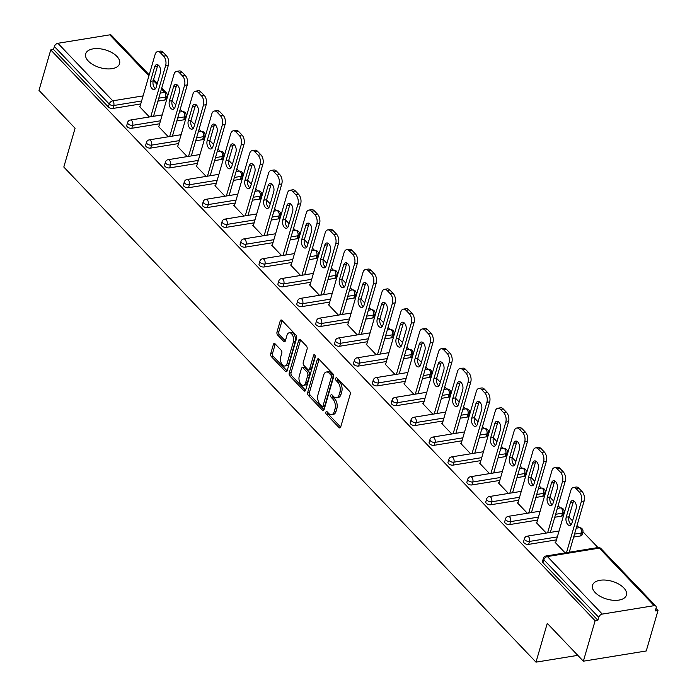 <?xml version="1.0" encoding="UTF-8"?>
<svg xmlns="http://www.w3.org/2000/svg" width="697" height="697" viewBox="0 0 697 697"><rect width="100%" height="100%" fill="white"/><g stroke="black" fill="none" stroke-linecap="round" stroke-linejoin="round"><path stroke-width="1.05" d="M325.9 412.145A1.551 0.889 -99.2 0 0 326.362 414.288L338.995 427.531A2.222 1.263 -99.2 0 0 339.875 427.914A2.222 1.263 -99.2 0 0 340.711 426.965L350.199 394.319A2.222 1.263 -99.2 0 0 349.537 391.252L336.904 378.009A1.551 0.889 -99.2 0 0 336.285 377.748A1.551 0.889 -99.2 0 0 335.701 378.401A1.551 0.889 -99.2 0 0 336.163 380.545L337.801 382.261A7.109 4.051 -99.2 0 1 339.918 392.054L339.125 394.781A7.109 4.051 -99.2 0 1 336.459 397.804A7.109 4.051 -99.2 0 1 333.636 396.593L331.999 394.877A1.551 0.889 -99.2 0 0 331.38 394.615A1.551 0.889 -99.2 0 0 330.796 395.277A1.551 0.889 -99.2 0 0 331.258 397.421L332.896 399.128A7.109 4.051 -99.2 0 1 335.013 408.93L334.22 411.648A7.109 4.051 -99.2 0 1 331.563 414.671A7.109 4.051 -99.2 0 1 328.731 413.46L327.102 411.753A1.551 0.889 -99.2 0 0 326.484 411.483A1.551 0.889 -99.2 0 0 325.9 412.145M327.651 412.328A1.551 0.889 -99.2 0 0 328.191 413.992L340.676 427.078M337.461 378.593A1.551 0.889 -99.2 0 0 337.993 380.248L339.631 381.965L337.801 382.261M332.556 395.46A1.551 0.889 -99.2 0 0 333.096 397.124L334.734 398.832L332.896 399.128M88.327 61.075A17.643 9.279 16.2 0 0 106.31 68.837A17.643 9.279 16.2 0 0 119.579 63.68A17.643 9.279 16.2 0 0 116.93 56.431A17.643 9.279 16.2 0 0 98.957 48.677A17.643 9.279 16.2 0 0 85.687 53.835A17.643 9.279 16.2 0 0 88.327 61.075M595.151 592.52A17.643 9.279 16.2 0 0 613.133 600.274A17.643 9.279 16.2 0 0 626.403 595.116A17.643 9.279 16.2 0 0 623.754 587.867A17.643 9.279 16.2 0 0 605.78 580.113A17.643 9.279 16.2 0 0 592.511 585.271A17.643 9.279 16.2 0 0 595.151 592.52M275.115 343.865A2.222 1.263 -99.2 0 0 274.235 343.49A2.222 1.263 -99.2 0 0 273.398 344.431L270.741 353.597A2.222 1.263 -99.2 0 0 271.394 356.655L285.43 371.37A2.222 1.263 -99.2 0 0 286.31 371.745A2.222 1.263 -99.2 0 0 287.147 370.804L296.634 338.15A2.222 1.263 -99.2 0 0 295.972 335.091L281.937 320.376A2.222 1.263 -99.2 0 0 281.057 320.001A2.222 1.263 -99.2 0 0 280.22 320.942L277.005 332.007A2.222 1.263 -99.2 0 0 277.667 335.074L283.67 341.364A2.222 1.263 -99.2 0 0 284.559 341.748A2.222 1.263 -99.2 0 0 285.387 340.798L286.981 335.309A5.942 3.389 -99.2 0 1 289.211 332.783A5.942 3.389 -99.2 0 1 292.792 335.666A5.942 3.389 -99.2 0 1 293.35 341.983L287.103 363.477A5.942 3.389 -99.2 0 1 284.873 366.003A5.942 3.389 -99.2 0 1 281.292 363.12A5.942 3.389 -99.2 0 1 280.743 356.812L281.78 353.222A2.222 1.263 -99.2 0 0 281.118 350.164L275.115 343.865M654.178 605.667L599.298 548.121L547.415 556.554L602.286 614.101L654.178 605.667A3.389 2.143 136.4 0 1 655.825 606.094A3.389 2.143 136.4 0 1 656.121 607.984L655.258 610.947L658.012 610.502L646.25 650.972L583.363 661.192L547.267 623.345L535.993 662.15L63.81 167.036L75.084 128.231L38.988 90.375L50.75 49.905L595.125 620.722L597.869 620.269L598.732 617.315L543.86 559.778L542.998 562.732L597.869 620.269M583.363 661.192L595.125 620.722M307.717 392.367A2.222 1.263 -99.2 0 0 308.379 395.434L322.406 410.141A2.222 1.263 -99.2 0 0 323.286 410.524A2.222 1.263 -99.2 0 0 324.122 409.575L333.61 376.92A2.222 1.263 -99.2 0 0 332.948 373.862L318.921 359.155A2.222 1.263 -99.2 0 0 318.032 358.772A2.222 1.263 -99.2 0 0 317.205 359.722L307.717 392.367L309.546 392.071A2.222 1.263 -99.2 0 0 310.209 395.129L324.088 409.688M303.918 390.756L289.891 376.04A2.222 1.263 -99.2 0 1 289.229 372.982L298.708 340.328A2.222 1.263 -99.2 0 1 299.544 339.387A2.222 1.263 -99.2 0 1 300.424 339.761L306.436 346.06A2.222 1.263 -99.2 0 1 307.098 349.119L303.247 362.362A2.222 1.263 -99.2 0 0 303.909 365.42L307.891 369.602A2.222 1.263 -99.2 0 0 308.78 369.976A2.222 1.263 -99.2 0 0 309.607 369.035L313.615 355.243A1.551 0.889 -99.2 0 1 314.199 354.581A1.551 0.889 -99.2 0 1 315.131 355.339A1.551 0.889 -99.2 0 1 315.279 356.995L305.635 390.189A2.222 1.263 -99.2 0 1 304.798 391.13A2.222 1.263 -99.2 0 1 303.918 390.756L305.521 390.494M535.993 662.15L577.796 655.354M602.286 614.101A3.389 2.143 136.4 0 0 598.732 617.315M50.75 49.905L53.495 49.461L54.357 46.499A3.389 2.143 -43.6 0 1 57.912 43.284L109.804 34.85A3.389 2.143 -43.6 0 1 111.45 35.277L149.193 74.858M167.193 95.846L167.62 96.291M172.054 100.943L175.731 104.794M180.166 109.446L182.239 111.625L179.399 112.086M186.09 115.658L186.517 116.103M190.952 120.755L194.629 124.615M199.063 129.259L201.137 131.437L198.296 131.899M204.988 135.471L205.415 135.915M209.849 140.567L213.526 144.427M217.961 149.071L220.034 151.249L217.194 151.711M223.885 155.283L224.312 155.727M228.747 160.38L232.423 164.239M236.858 168.892L238.932 171.07M242.783 175.104L243.201 175.548M247.644 180.201L251.321 184.06M255.755 188.704L257.829 190.882M261.68 194.916L262.098 195.36M266.542 200.013L270.218 203.873M274.653 208.516L276.726 210.694L273.877 211.156M280.577 214.728L280.996 215.173M285.439 219.825L289.116 223.685M293.542 228.328L295.624 230.507M299.475 234.54L299.893 234.994M304.336 239.646L308.013 243.497M312.439 248.149L314.521 250.328M318.363 254.361L318.79 254.806M323.225 259.458L326.91 263.318M331.336 267.962L333.419 270.14M337.261 274.174L337.688 274.618M342.122 279.27L345.808 283.13M350.234 287.774L352.316 289.952M356.158 293.986L356.585 294.43M361.02 299.083L364.705 302.942M369.131 307.586L371.213 309.773L368.365 310.235M375.056 313.807L375.483 314.251M379.917 318.904L383.603 322.755M388.029 327.407L390.111 329.585L387.262 330.047M393.953 333.619L394.38 334.063M398.815 338.716L402.5 342.575M406.926 347.219L409.008 349.397M412.851 353.431L413.277 353.876M417.712 358.528L421.389 362.388M425.823 367.031L427.906 369.21M431.748 373.243L432.175 373.697M436.61 378.34L440.286 382.2M444.721 386.852L446.794 389.031L443.954 389.492M450.645 393.064L451.072 393.509M455.507 398.161L459.184 402.021M463.618 406.665L465.692 408.843L462.852 409.305M469.543 412.877L469.97 413.321M474.404 417.973L478.081 421.833M482.516 426.477L484.589 428.655L481.749 429.117M488.44 432.689L488.867 433.133M493.302 437.786L496.978 441.645M501.413 446.289L503.487 448.467M507.338 452.501L507.764 452.954M512.199 457.607L515.876 461.458M520.311 466.11L522.384 468.288M526.235 472.322L526.662 472.766M531.097 477.419L534.773 481.278M539.208 485.922L541.281 488.1L538.441 488.562M545.132 492.134L545.551 492.579M549.994 497.231L553.671 501.091M558.105 505.734L560.179 507.913M564.03 511.947L564.448 512.391M568.891 517.043L572.568 520.903M577.003 525.555L579.076 527.734L576.236 528.195M582.927 531.767L597.974 547.546M656.008 608.394L658.012 610.502M555.779 542.249L555.117 542.353L565.154 552.878M164.823 100.019L165.686 97.066A3.389 1.786 -163.8 0 0 167.123 96.108L166.269 99.061A3.389 1.786 -163.8 0 1 164.823 100.019L157.923 101.143M140.742 103.94L112.94 108.453A3.389 1.786 -163.8 0 1 108.366 106.998L109.229 104.045L54.357 46.499M53.495 49.461L108.366 106.998M542.998 562.732A3.389 1.786 -163.8 0 1 542.493 561.338L543.346 558.384A3.389 1.786 -163.8 0 0 543.86 559.778A3.389 2.143 136.4 0 1 547.415 556.554A3.389 1.934 -99.2 0 0 546.065 555.979A3.389 3.389 0 0 0 543.346 558.384M131.838 128.274A3.389 1.786 -163.8 0 1 127.263 126.81A3.389 1.786 -163.8 0 1 126.758 125.416L127.621 122.463A3.389 1.786 -163.8 0 0 128.126 123.857A3.389 1.786 16.2 0 0 132.691 125.312L131.838 128.274L159.639 123.752M183.72 119.84L184.583 116.878A3.389 1.786 -163.8 0 0 186.021 115.92L185.167 118.882A3.389 1.786 -163.8 0 1 183.72 119.84L176.82 120.956M150.735 148.086A3.389 1.786 -163.8 0 1 146.161 146.623A3.389 1.786 -163.8 0 1 145.656 145.237L146.518 142.275A3.389 1.786 -163.8 0 0 147.023 143.669A3.389 1.786 16.2 0 0 151.589 145.124L150.735 148.086L178.537 143.565M202.618 139.653L203.48 136.699A3.389 1.786 -163.8 0 0 204.918 135.741L204.064 138.694A3.389 1.786 -163.8 0 1 202.618 139.653L195.718 140.777M169.632 167.899A3.389 1.786 -163.8 0 1 165.058 166.444A3.389 1.786 -163.8 0 1 164.553 165.05L165.416 162.087A3.389 1.786 -163.8 0 0 165.921 163.481A3.389 1.786 16.2 0 0 170.486 164.945L169.632 167.899L197.434 163.377M221.515 159.465L222.378 156.511A3.389 1.786 -163.8 0 0 223.815 155.553L222.962 158.507A3.389 1.786 -163.8 0 1 221.515 159.465L214.615 160.589M188.521 187.711A3.389 1.786 -163.8 0 1 183.956 186.256A3.389 1.786 -163.8 0 1 183.45 184.862L184.313 181.908A3.389 1.786 -163.8 0 0 184.818 183.302A3.389 1.786 16.2 0 0 189.384 184.757L188.521 187.711L216.331 183.198M240.413 179.277L241.275 176.324A3.389 1.786 -163.8 0 0 242.713 175.365L241.859 178.319A3.389 1.786 -163.8 0 1 240.413 179.277L233.512 180.401M207.418 207.532A3.389 1.786 -163.8 0 1 202.853 206.068A3.389 1.786 -163.8 0 1 202.348 204.674L203.202 201.721A3.389 1.786 -163.8 0 0 203.716 203.115A3.389 1.786 16.2 0 0 208.281 204.57L207.418 207.532L235.229 203.01M259.31 199.098L260.173 196.136A3.389 1.786 -163.8 0 0 261.61 195.177L260.756 198.14A3.389 1.786 -163.8 0 1 259.31 199.098L252.41 200.222M226.316 227.344A3.389 1.786 -163.8 0 1 221.751 225.889A3.389 1.786 -163.8 0 1 221.245 224.495L222.099 221.533A3.389 1.786 -163.8 0 0 222.613 222.927A3.389 1.786 16.2 0 0 227.178 224.39L226.316 227.344L254.126 222.822M278.208 218.91L279.07 215.957A3.389 1.786 -163.8 0 0 280.508 214.998L279.645 217.952A3.389 1.786 -163.8 0 1 278.208 218.91L271.307 220.034M245.213 247.156A3.389 1.786 -163.8 0 1 240.648 245.701A3.389 1.786 -163.8 0 1 240.143 244.307L240.996 241.354A3.389 1.786 -163.8 0 0 241.51 242.739A3.389 1.786 16.2 0 0 246.076 244.203L245.213 247.156L273.024 242.643M297.105 238.722L297.967 235.769A3.389 1.786 -163.8 0 0 299.405 234.811L298.543 237.764A3.389 1.786 -163.8 0 1 297.105 238.722L290.196 239.846M264.111 266.977A3.389 1.786 -163.8 0 1 259.545 265.513A3.389 1.786 -163.8 0 1 259.04 264.119L259.894 261.166A3.389 1.786 -163.8 0 0 260.408 262.56A3.389 1.786 16.2 0 0 264.973 264.015L264.111 266.977L291.912 262.455M316.002 258.543L316.856 255.581A3.389 1.786 -163.8 0 0 318.302 254.623L317.44 257.585A3.389 1.786 -163.8 0 1 316.002 258.543L309.093 259.659M283.008 286.789A3.389 1.786 -163.8 0 1 278.443 285.326A3.389 1.786 -163.8 0 1 277.937 283.932L278.791 280.978A3.389 1.786 -163.8 0 0 279.305 282.372A3.389 1.786 16.2 0 0 283.871 283.827L283.008 286.789L310.81 282.268M334.9 278.356L335.754 275.393A3.389 1.786 -163.8 0 0 337.2 274.435L336.337 277.397A3.389 1.786 -163.8 0 1 334.9 278.356L327.991 279.48M301.906 306.602A3.389 1.786 -163.8 0 1 297.34 305.147A3.389 1.786 -163.8 0 1 296.835 303.753L297.689 300.79A3.389 1.786 -163.8 0 0 298.194 302.184A3.389 1.786 16.2 0 0 302.768 303.648L301.906 306.602L329.707 302.08M353.797 298.168L354.651 295.214A3.389 1.786 -163.8 0 0 356.097 294.256L355.235 297.21A3.389 1.786 -163.8 0 1 353.797 298.168L346.888 299.292M320.803 326.414A3.389 1.786 -163.8 0 1 316.238 324.959A3.389 1.786 -163.8 0 1 315.724 323.565L316.586 320.611A3.389 1.786 -163.8 0 0 317.091 322.005A3.389 1.786 16.2 0 0 321.665 323.46L320.803 326.414L348.605 321.901M372.695 317.98L373.548 315.027A3.389 1.786 -163.8 0 0 374.995 314.068L374.132 317.022A3.389 1.786 -163.8 0 1 372.695 317.98L365.786 319.104M339.7 346.235A3.389 1.786 -163.8 0 1 335.135 344.771A3.389 1.786 -163.8 0 1 334.621 343.377L335.484 340.424A3.389 1.786 -163.8 0 0 335.989 341.818A3.389 1.786 16.2 0 0 340.563 343.272L339.7 346.235L367.502 341.713M391.592 337.801L392.446 334.839A3.389 1.786 -163.8 0 0 393.892 333.88L393.03 336.843A3.389 1.786 -163.8 0 1 391.592 337.801L384.683 338.916M358.598 366.047A3.389 1.786 -163.8 0 1 354.032 364.592A3.389 1.786 -163.8 0 1 353.518 363.198L354.381 360.236A3.389 1.786 -163.8 0 0 354.886 361.63A3.389 1.786 16.2 0 0 359.46 363.093L358.598 366.047L386.399 361.525M410.489 357.613L411.343 354.66A3.389 1.786 -163.8 0 0 412.79 353.701L411.927 356.655A3.389 1.786 -163.8 0 1 410.489 357.613L403.58 358.737M377.495 385.859A3.389 1.786 -163.8 0 1 372.93 384.404A3.389 1.786 -163.8 0 1 372.416 383.01L373.278 380.048A3.389 1.786 -163.8 0 0 373.784 381.442A3.389 1.786 16.2 0 0 378.349 382.906L377.495 385.859L405.297 381.346M429.387 377.425L430.241 374.472A3.389 1.786 -163.8 0 0 431.687 373.514L430.824 376.467A3.389 1.786 -163.8 0 1 429.387 377.425L422.478 378.549M396.393 405.671A3.389 1.786 -163.8 0 1 391.827 404.216A3.389 1.786 -163.8 0 1 391.313 402.822L392.176 399.869A3.389 1.786 -163.8 0 0 392.681 401.263A3.389 1.786 16.2 0 0 397.246 402.718L396.393 405.671L424.194 401.158M448.276 397.246L449.138 394.284A3.389 1.786 -163.8 0 0 450.584 393.326L449.722 396.279A3.389 1.786 -163.8 0 1 448.276 397.246L441.375 398.362M415.29 425.492A3.389 1.786 -163.8 0 1 410.725 424.029A3.389 1.786 -163.8 0 1 410.211 422.635L411.073 419.681A3.389 1.786 -163.8 0 0 411.578 421.075A3.389 1.786 16.2 0 0 416.144 422.53L415.29 425.492L443.092 420.971M467.173 417.059L468.036 414.096A3.389 1.786 -163.8 0 0 469.473 413.138L468.619 416.1A3.389 1.786 -163.8 0 1 467.173 417.059L460.273 418.183M434.187 445.305A3.389 1.786 -163.8 0 1 429.613 443.85A3.389 1.786 -163.8 0 1 429.108 442.456L429.971 439.493A3.389 1.786 -163.8 0 0 430.476 440.887A3.389 1.786 16.2 0 0 435.041 442.351L434.187 445.305L461.989 440.783M486.07 436.871L486.933 433.917A3.389 1.786 -163.8 0 0 488.37 432.959L487.517 435.913A3.389 1.786 -163.8 0 1 486.07 436.871L479.17 437.995M453.085 465.117A3.389 1.786 -163.8 0 1 448.511 463.662A3.389 1.786 -163.8 0 1 448.005 462.268L448.868 459.314A3.389 1.786 -163.8 0 0 449.373 460.708A3.389 1.786 16.2 0 0 453.939 462.163L453.085 465.117L480.886 460.604M504.968 456.683L505.83 453.73A3.389 1.786 -163.8 0 0 507.268 452.771L506.414 455.725A3.389 1.786 -163.8 0 1 504.968 456.683L498.067 457.807M471.982 484.938A3.389 1.786 -163.8 0 1 467.408 483.474A3.389 1.786 -163.8 0 1 466.903 482.08L467.765 479.127A3.389 1.786 -163.8 0 0 468.271 480.521A3.389 1.786 16.2 0 0 472.836 481.976L471.982 484.938L499.784 480.416M523.865 476.504L524.728 473.542A3.389 1.786 -163.8 0 0 526.165 472.583L525.311 475.546A3.389 1.786 -163.8 0 1 523.865 476.504L516.965 477.619M490.88 504.75A3.389 1.786 -163.8 0 1 486.306 503.286A3.389 1.786 -163.8 0 1 485.8 501.892L486.663 498.939A3.389 1.786 -163.8 0 0 487.168 500.333A3.389 1.786 16.2 0 0 491.733 501.788L490.88 504.75L518.681 500.228M542.763 496.316L543.625 493.363A3.389 1.786 -163.8 0 0 545.063 492.396L544.209 495.358A3.389 1.786 -163.8 0 1 542.763 496.316L535.862 497.44M509.768 524.562A3.389 1.786 -163.8 0 1 505.203 523.107A3.389 1.786 -163.8 0 1 504.698 521.713L505.552 518.751A3.389 1.786 -163.8 0 0 506.066 520.145A3.389 1.786 16.2 0 0 510.631 521.609L509.768 524.562L537.579 520.04M561.66 516.128L562.523 513.175A3.389 1.786 -163.8 0 0 563.96 512.217L563.106 515.17A3.389 1.786 -163.8 0 1 561.66 516.128L554.76 517.252M528.666 544.374A3.389 1.786 -163.8 0 1 524.1 542.919A3.389 1.786 -163.8 0 1 523.595 541.525L524.449 538.572A3.389 1.786 -163.8 0 0 524.963 539.966A3.389 1.786 16.2 0 0 529.528 541.421L528.666 544.374L556.476 539.861M580.557 535.941L581.42 532.987A3.389 1.786 -163.8 0 0 582.858 532.029L581.995 534.982A3.389 1.786 -163.8 0 1 580.557 535.941L573.657 537.065M536.882 522.428L536.22 522.541L546.256 533.066M517.984 502.615L517.322 502.72L527.359 513.253M499.087 482.803L498.425 482.908L508.462 493.432M480.189 462.991L479.527 463.096L489.564 473.62M461.292 443.17L460.63 443.283L470.667 453.808M442.395 423.358L441.732 423.462L451.769 433.987M423.497 403.546L422.835 403.65L432.872 414.175M404.608 383.725L403.938 383.838L413.974 394.363M385.711 363.912L385.04 364.026L395.086 374.55M366.814 344.1L366.143 344.205L376.188 354.729M347.916 324.288L347.254 324.393L357.291 334.917M329.019 304.467L328.357 304.58L338.393 315.105M310.121 284.655L309.459 284.759L319.496 295.284M291.224 264.843L290.562 264.947L300.599 275.472M272.327 245.03L271.664 245.135L281.701 255.66M253.429 225.209L252.767 225.323L262.804 235.847M234.532 205.397L233.87 205.502L243.906 216.026M215.634 185.585L214.972 185.69L225.009 196.214M196.737 165.764L196.075 165.877L206.112 176.402M177.84 145.952L177.177 146.065L187.214 156.59M158.942 126.14L158.28 126.244L168.317 136.769M140.045 106.327L139.383 106.432L149.419 116.957M331.563 414.671L333.393 414.375A7.109 4.051 -99.2 0 0 336.059 411.352L334.22 411.648M334.734 398.832A7.109 4.051 -99.2 0 1 336.851 408.625L336.059 411.352M336.459 397.804L338.298 397.508A7.109 4.051 -99.2 0 0 340.955 394.476L339.125 394.781M339.631 381.965A7.109 4.051 -99.2 0 1 341.748 391.758L340.955 394.476M319.069 359.312A2.222 1.263 -99.2 0 0 319.034 359.417L309.546 392.071M321.84 406.229A1.551 0.889 -99.2 0 0 322.458 406.499A1.551 0.889 -99.2 0 0 323.042 405.837L331.363 377.173A1.551 0.889 -99.2 0 0 330.901 375.03L329.176 373.226A7.109 4.051 -99.2 0 0 326.353 372.015A7.109 4.051 -99.2 0 0 323.687 375.038L317.998 394.633A7.109 4.051 -99.2 0 0 320.115 404.426L321.84 406.229M322.458 406.499L324.288 406.194A1.551 0.889 -99.2 0 0 324.872 405.541L323.042 405.837M326.353 372.015L328.182 371.719A7.109 4.051 -99.2 0 1 331.014 372.921L332.739 374.733A1.551 0.889 -99.2 0 1 333.201 376.877L324.872 405.541M305.6 390.294L291.721 375.744L289.891 376.04M300.581 339.927A2.222 1.263 -99.2 0 0 300.546 340.031L291.058 372.686A2.222 1.263 -99.2 0 0 291.721 375.744M308.78 369.976L310.609 369.68A2.222 1.263 -99.2 0 0 311.446 368.739L315.244 355.644M299.257 376.101A5.942 3.389 -99.2 0 0 299.806 382.418A5.942 3.389 -99.2 0 0 303.387 385.302A5.942 3.389 -99.2 0 0 305.617 382.775L307.813 375.204A2.222 1.263 -99.2 0 0 307.15 372.137L303.169 367.964A2.222 1.263 -99.2 0 0 302.289 367.589A2.222 1.263 -99.2 0 0 301.452 368.53L299.257 376.101M303.387 385.302L305.225 385.005A5.942 3.389 -99.2 0 0 307.447 382.479L305.617 382.775M302.289 367.589L304.119 367.284A2.222 1.263 -99.2 0 1 305.007 367.667L308.989 371.841A2.222 1.263 -99.2 0 1 309.651 374.899L307.447 382.479M284.873 366.003L286.711 365.707A5.942 3.389 -99.2 0 0 288.933 363.181L287.103 363.477M289.211 332.783L291.05 332.486A5.942 3.389 -99.2 0 1 294.622 335.37A5.942 3.389 -99.2 0 1 295.18 341.687L288.933 363.181M282.093 320.533A2.222 1.263 -99.2 0 0 282.058 320.646L278.844 331.711A2.222 1.263 -99.2 0 0 279.506 334.769L285.352 340.911M275.263 344.03A2.222 1.263 -99.2 0 0 275.228 344.135L272.571 353.301A2.222 1.263 -99.2 0 0 273.233 356.359L287.112 370.909M582.117 491.629L578.841 488.196L576.097 488.641L579.364 492.073L582.117 491.629A6.787 3.877 80.8 0 1 584.138 500.977L569.257 552.216M576.097 488.641A6.787 3.877 -99.2 0 0 573.396 487.491L576.14 487.037A6.787 3.877 80.8 0 1 578.841 488.196M571.192 524.641A5.315 3.032 80.8 0 1 568.961 516.773L573.152 502.354A5.315 3.032 80.8 0 1 573.866 500.908M584.138 500.977L581.385 501.431L566.504 552.66M581.385 501.431A6.787 3.877 -99.2 0 0 579.364 492.073M573.396 487.491A6.787 3.877 -99.2 0 0 570.852 490.374L555.596 542.858M571.906 523.186A5.315 3.032 80.8 0 1 569.911 525.451A5.315 3.032 80.8 0 1 566.705 522.872A5.315 3.032 80.8 0 1 566.208 517.218L570.399 502.807A5.315 3.032 80.8 0 1 572.394 500.542A5.315 3.032 80.8 0 1 575.591 503.121A5.315 3.032 80.8 0 1 576.088 508.775L571.906 523.186M563.22 471.808L559.944 468.384L557.199 468.828L560.466 472.261L563.22 471.808A6.787 3.877 80.8 0 1 565.241 481.165L550.36 532.395M557.199 468.828A6.787 3.877 -99.2 0 0 554.498 467.678L557.251 467.225A6.787 3.877 80.8 0 1 559.944 468.384M552.294 504.828A5.315 3.032 80.8 0 1 550.064 496.961L554.254 482.542A5.315 3.032 80.8 0 1 554.969 481.087M565.241 481.165L562.488 481.61L547.607 532.848M562.488 481.61A6.787 3.877 -99.2 0 0 560.466 472.261M554.498 467.678A6.787 3.877 -99.2 0 0 551.954 470.562L536.707 523.046M553.009 503.373A5.315 3.032 80.8 0 1 551.013 505.639A5.315 3.032 80.8 0 1 547.807 503.06A5.315 3.032 80.8 0 1 547.311 497.405L551.501 482.986A5.315 3.032 80.8 0 1 553.496 480.73A5.315 3.032 80.8 0 1 556.703 483.309A5.315 3.032 80.8 0 1 557.199 488.963L553.009 503.373M544.322 451.996L541.046 448.563L538.302 449.016L541.569 452.44L544.322 451.996A6.787 3.877 80.8 0 1 546.343 461.353L531.462 512.583M538.302 449.016A6.787 3.877 -99.2 0 0 535.601 447.857L538.354 447.413A6.787 3.877 80.8 0 1 541.046 448.563M533.397 485.016A5.315 3.032 80.8 0 1 531.166 477.14L535.357 462.73A5.315 3.032 80.8 0 1 536.071 461.275M546.343 461.353L543.59 461.797L528.709 513.027M543.59 461.797A6.787 3.877 -99.2 0 0 541.569 452.44M535.601 447.857A6.787 3.877 -99.2 0 0 533.057 450.75L517.81 503.234M534.111 483.561A5.315 3.032 80.8 0 1 532.116 485.818A5.315 3.032 80.8 0 1 528.91 483.239A5.315 3.032 80.8 0 1 528.413 477.593L532.604 463.174A5.315 3.032 80.8 0 1 534.599 460.909A5.315 3.032 80.8 0 1 537.805 463.496A5.315 3.032 80.8 0 1 538.302 469.142L534.111 483.561M525.425 432.184L522.149 428.751L519.404 429.195L522.672 432.628L525.425 432.184A6.787 3.877 80.8 0 1 527.446 441.532L512.565 492.77M519.404 429.195A6.787 3.877 -99.2 0 0 516.704 428.045L519.457 427.601A6.787 3.877 80.8 0 1 522.149 428.751M514.499 465.195A5.315 3.032 80.8 0 1 512.269 457.328L516.46 442.917A5.315 3.032 80.8 0 1 517.174 441.462M527.446 441.532L524.693 441.985L509.812 493.215M524.693 441.985A6.787 3.877 -99.2 0 0 522.672 432.628M516.704 428.045A6.787 3.877 -99.2 0 0 514.159 430.929L498.913 483.422M515.214 463.749A5.315 3.032 80.8 0 1 513.219 466.005A5.315 3.032 80.8 0 1 510.021 463.427A5.315 3.032 80.8 0 1 509.524 457.772L513.706 443.362A5.315 3.032 80.8 0 1 515.702 441.096A5.315 3.032 80.8 0 1 518.908 443.675A5.315 3.032 80.8 0 1 519.404 449.33L515.214 463.749M506.527 412.371L503.26 408.939L500.507 409.383L503.774 412.816L506.527 412.371A6.787 3.877 80.8 0 1 508.549 421.72L493.668 472.949M500.507 409.383A6.787 3.877 -99.2 0 0 497.806 408.233L500.559 407.78A6.787 3.877 80.8 0 1 503.26 408.939M495.602 445.383A5.315 3.032 80.8 0 1 493.371 437.516L497.562 423.096A5.315 3.032 80.8 0 1 498.277 421.641M508.549 421.72L505.795 422.173L490.915 473.402M505.795 422.173A6.787 3.877 -99.2 0 0 503.774 412.816M497.806 408.233A6.787 3.877 -99.2 0 0 495.262 411.117L480.015 463.601M496.316 443.928A5.315 3.032 80.8 0 1 494.321 446.193A5.315 3.032 80.8 0 1 491.124 443.614A5.315 3.032 80.8 0 1 490.627 437.96L494.809 423.549A5.315 3.032 80.8 0 1 496.804 421.284A5.315 3.032 80.8 0 1 500.01 423.863A5.315 3.032 80.8 0 1 500.507 429.518L496.316 443.928M487.63 392.55L484.363 389.126L481.61 389.571L484.877 393.003L487.63 392.55A6.787 3.877 80.8 0 1 489.651 401.908L474.77 453.137M481.61 389.571A6.787 3.877 -99.2 0 0 478.909 388.412L481.662 387.968A6.787 3.877 80.8 0 1 484.363 389.126M476.704 425.571A5.315 3.032 80.8 0 1 474.474 417.695L478.665 403.284A5.315 3.032 80.8 0 1 479.379 401.829M489.651 401.908L486.907 402.352L472.017 453.581M486.907 402.352A6.787 3.877 -99.2 0 0 484.877 393.003M478.909 388.412A6.787 3.877 -99.2 0 0 476.365 391.305L461.118 443.789M477.419 424.116A5.315 3.032 80.8 0 1 475.424 426.381A5.315 3.032 80.8 0 1 472.226 423.793A5.315 3.032 80.8 0 1 471.73 418.148L475.912 403.729A5.315 3.032 80.8 0 1 477.907 401.472A5.315 3.032 80.8 0 1 481.113 404.051A5.315 3.032 80.8 0 1 481.61 409.697L477.419 424.116M468.732 372.738L465.465 369.305L462.712 369.758L465.979 373.183L468.732 372.738A6.787 3.877 80.8 0 1 470.754 382.095L455.873 433.325M462.712 369.758A6.787 3.877 -99.2 0 0 460.011 368.6L462.764 368.155A6.787 3.877 80.8 0 1 465.465 369.305M457.807 405.75A5.315 3.032 80.8 0 1 455.577 397.882L459.767 383.472A5.315 3.032 80.8 0 1 460.482 382.017M470.754 382.095L468.009 382.54L453.12 433.769M468.009 382.54A6.787 3.877 -99.2 0 0 465.979 373.183M460.011 368.6A6.787 3.877 -99.2 0 0 457.467 371.492L442.22 423.976M458.521 404.304A5.315 3.032 80.8 0 1 456.526 406.56A5.315 3.032 80.8 0 1 453.329 403.981A5.315 3.032 80.8 0 1 452.832 398.335L457.014 383.916A5.315 3.032 80.8 0 1 459.009 381.651A5.315 3.032 80.8 0 1 462.216 384.239A5.315 3.032 80.8 0 1 462.712 389.884L458.521 404.304M449.835 352.926L446.568 349.493L443.815 349.938L447.082 353.37L449.835 352.926A6.787 3.877 80.8 0 1 451.856 362.274L436.975 413.513M443.815 349.938A6.787 3.877 -99.2 0 0 441.114 348.788L443.867 348.343A6.787 3.877 80.8 0 1 446.568 349.493M438.91 385.938A5.315 3.032 80.8 0 1 436.679 378.07L440.87 363.651A5.315 3.032 80.8 0 1 441.584 362.205M451.856 362.274L449.112 362.728L434.222 413.957M449.112 362.728A6.787 3.877 -99.2 0 0 447.082 353.37M441.114 348.788A6.787 3.877 -99.2 0 0 438.57 351.671L423.323 404.155M439.624 384.483A5.315 3.032 80.8 0 1 437.629 386.748A5.315 3.032 80.8 0 1 434.431 384.169A5.315 3.032 80.8 0 1 433.935 378.515L438.117 364.104A5.315 3.032 80.8 0 1 440.112 361.839A5.315 3.032 80.8 0 1 443.318 364.418A5.315 3.032 80.8 0 1 443.815 370.072L439.624 384.483M430.938 333.105L427.67 329.681L424.917 330.125L428.193 333.558L430.938 333.105A6.787 3.877 80.8 0 1 432.959 342.462L418.078 393.692M424.917 330.125A6.787 3.877 -99.2 0 0 422.216 328.975L424.97 328.522A6.787 3.877 80.8 0 1 427.67 329.681M420.012 366.125A5.315 3.032 80.8 0 1 417.791 358.258L421.973 343.839A5.315 3.032 80.8 0 1 422.687 342.384M432.959 342.462L430.215 342.907L415.325 394.145M430.215 342.907A6.787 3.877 -99.2 0 0 428.193 333.558M422.216 328.975A6.787 3.877 -99.2 0 0 419.672 331.859L404.426 384.343M420.727 364.67A5.315 3.032 80.8 0 1 418.731 366.936A5.315 3.032 80.8 0 1 415.534 364.357A5.315 3.032 80.8 0 1 415.037 358.702L419.228 344.283A5.315 3.032 80.8 0 1 421.215 342.027A5.315 3.032 80.8 0 1 424.421 344.606A5.315 3.032 80.8 0 1 424.917 350.26L420.727 364.67M412.04 313.293L408.773 309.869L406.02 310.313L409.296 313.737L412.04 313.293A6.787 3.877 80.8 0 1 414.062 322.65L399.181 373.88M406.02 310.313A6.787 3.877 -99.2 0 0 403.319 309.154L406.072 308.71A6.787 3.877 80.8 0 1 408.773 309.869M401.115 346.313A5.315 3.032 80.8 0 1 398.893 338.437L403.075 324.027A5.315 3.032 80.8 0 1 403.79 322.572M414.062 322.65L411.317 323.094L396.427 374.324M411.317 323.094A6.787 3.877 -99.2 0 0 409.296 313.737M403.319 309.154A6.787 3.877 -99.2 0 0 400.775 312.047L385.528 364.531M401.829 344.858A5.315 3.032 80.8 0 1 399.843 347.123A5.315 3.032 80.8 0 1 396.637 344.536A5.315 3.032 80.8 0 1 396.14 338.89L400.331 324.471A5.315 3.032 80.8 0 1 402.317 322.214A5.315 3.032 80.8 0 1 405.523 324.793A5.315 3.032 80.8 0 1 406.02 330.439L401.829 344.858M393.143 293.481L389.876 290.048L387.123 290.501L390.398 293.925L393.143 293.481A6.787 3.877 80.8 0 1 395.173 302.838L380.283 354.067M387.123 290.501A6.787 3.877 -99.2 0 0 384.422 289.342L387.175 288.898A6.787 3.877 80.8 0 1 389.876 290.048M382.217 326.492A5.315 3.032 80.8 0 1 379.996 318.625L384.178 304.214A5.315 3.032 80.8 0 1 384.892 302.759M395.173 302.838L392.42 303.282L377.53 354.512M392.42 303.282A6.787 3.877 -99.2 0 0 390.398 293.925M384.422 289.342A6.787 3.877 -99.2 0 0 381.878 292.235L366.631 344.719M382.932 325.046A5.315 3.032 80.8 0 1 380.945 327.302A5.315 3.032 80.8 0 1 377.739 324.724A5.315 3.032 80.8 0 1 377.243 319.069L381.433 304.659A5.315 3.032 80.8 0 1 383.42 302.393A5.315 3.032 80.8 0 1 386.626 304.972A5.315 3.032 80.8 0 1 387.123 310.627L382.932 325.046M374.245 273.668L370.978 270.236L368.225 270.68L371.501 274.113L374.245 273.668A6.787 3.877 80.8 0 1 376.275 283.017L361.386 334.255M368.225 270.68A6.787 3.877 -99.2 0 0 365.524 269.53L368.277 269.077A6.787 3.877 80.8 0 1 370.978 270.236M363.329 306.68A5.315 3.032 80.8 0 1 361.098 298.813L365.28 284.393A5.315 3.032 80.8 0 1 365.995 282.947M376.275 283.017L373.522 283.47L358.641 334.699M373.522 283.47A6.787 3.877 -99.2 0 0 371.501 274.113M365.524 269.53A6.787 3.877 -99.2 0 0 362.98 272.414L347.733 324.898M364.034 305.225A5.315 3.032 80.8 0 1 362.048 307.49A5.315 3.032 80.8 0 1 358.842 304.911A5.315 3.032 80.8 0 1 358.345 299.257L362.536 284.846A5.315 3.032 80.8 0 1 364.531 282.581A5.315 3.032 80.8 0 1 367.728 285.16A5.315 3.032 80.8 0 1 368.225 290.815L364.034 305.225M355.348 253.847L352.081 250.423L349.328 250.868L352.604 254.3L355.348 253.847A6.787 3.877 80.8 0 1 357.378 263.205L342.488 314.434M349.328 250.868A6.787 3.877 -99.2 0 0 346.636 249.709L349.38 249.265A6.787 3.877 80.8 0 1 352.081 250.423M344.431 286.868A5.315 3.032 80.8 0 1 342.201 279L346.383 264.581A5.315 3.032 80.8 0 1 347.097 263.126M357.378 263.205L354.625 263.649L339.744 314.887M354.625 263.649A6.787 3.877 -99.2 0 0 352.604 254.3M346.636 249.709A6.787 3.877 -99.2 0 0 344.083 252.602L328.836 305.086M345.146 285.413A5.315 3.032 80.8 0 1 343.151 287.678A5.315 3.032 80.8 0 1 339.944 285.099A5.315 3.032 80.8 0 1 339.448 279.445L343.638 265.026A5.315 3.032 80.8 0 1 345.634 262.769A5.315 3.032 80.8 0 1 348.831 265.348A5.315 3.032 80.8 0 1 349.328 271.002L345.146 285.413M336.451 234.035L333.183 230.602L330.43 231.055L333.706 234.48L336.451 234.035A6.787 3.877 80.8 0 1 338.481 243.392L323.591 294.622M330.43 231.055A6.787 3.877 -99.2 0 0 327.738 229.897L330.483 229.452A6.787 3.877 80.8 0 1 333.183 230.602M325.534 267.056A5.315 3.032 80.8 0 1 323.303 259.179L327.485 244.769A5.315 3.032 80.8 0 1 328.2 243.314M338.481 243.392L335.727 243.837L320.847 295.066M335.727 243.837A6.787 3.877 -99.2 0 0 333.706 234.48M327.738 229.897A6.787 3.877 -99.2 0 0 325.185 232.789L309.938 285.273M326.248 265.601A5.315 3.032 80.8 0 1 324.253 267.857A5.315 3.032 80.8 0 1 321.047 265.278A5.315 3.032 80.8 0 1 320.55 259.632L324.741 245.213A5.315 3.032 80.8 0 1 326.736 242.948A5.315 3.032 80.8 0 1 329.934 245.536A5.315 3.032 80.8 0 1 330.43 251.181L326.248 265.601M317.562 214.223L314.286 210.79L311.533 211.235L314.809 214.667L317.562 214.223A6.787 3.877 80.8 0 1 319.583 223.571L304.694 274.81M311.533 211.235A6.787 3.877 -99.2 0 0 308.841 210.085L311.585 209.64A6.787 3.877 80.8 0 1 314.286 210.79M306.636 247.235A5.315 3.032 80.8 0 1 304.406 239.367L308.597 224.957A5.315 3.032 80.8 0 1 309.302 223.502M319.583 223.571L316.83 224.025L301.949 275.254M316.83 224.025A6.787 3.877 -99.2 0 0 314.809 214.667M308.841 210.085A6.787 3.877 -99.2 0 0 306.288 212.968L291.041 265.452M307.351 245.788A5.315 3.032 80.8 0 1 305.356 248.045A5.315 3.032 80.8 0 1 302.149 245.466A5.315 3.032 80.8 0 1 301.653 239.812L305.844 225.401A5.315 3.032 80.8 0 1 307.839 223.136A5.315 3.032 80.8 0 1 311.036 225.715A5.315 3.032 80.8 0 1 311.533 231.369L307.351 245.788M298.664 194.402L295.389 190.978L292.644 191.422L295.911 194.855L298.664 194.402A6.787 3.877 80.8 0 1 300.686 203.759L285.796 254.989M292.644 191.422A6.787 3.877 -99.2 0 0 289.943 190.272L292.688 189.819A6.787 3.877 80.8 0 1 295.389 190.978M287.739 227.422A5.315 3.032 80.8 0 1 285.509 219.555L289.699 205.136A5.315 3.032 80.8 0 1 290.414 203.681M300.686 203.759L297.933 204.204L283.052 255.442M297.933 204.204A6.787 3.877 -99.2 0 0 295.911 194.855M289.943 190.272A6.787 3.877 -99.2 0 0 287.399 193.156L272.144 245.64M288.453 225.967A5.315 3.032 80.8 0 1 286.458 228.233A5.315 3.032 80.8 0 1 283.252 225.654A5.315 3.032 80.8 0 1 282.755 219.999L286.946 205.589A5.315 3.032 80.8 0 1 288.941 203.324A5.315 3.032 80.8 0 1 292.139 205.903A5.315 3.032 80.8 0 1 292.635 211.557L288.453 225.967M279.767 174.59L276.491 171.166L273.747 171.61L277.014 175.043L279.767 174.59A6.787 3.877 80.8 0 1 281.788 183.947L266.907 235.177M273.747 171.61A6.787 3.877 -99.2 0 0 271.046 170.451L273.79 170.007A6.787 3.877 80.8 0 1 276.491 171.166M268.842 207.61A5.315 3.032 80.8 0 1 266.611 199.734L270.802 185.324A5.315 3.032 80.8 0 1 271.516 183.869M281.788 183.947L279.035 184.391L264.154 235.621M279.035 184.391A6.787 3.877 -99.2 0 0 277.014 175.043M271.046 170.451A6.787 3.877 -99.2 0 0 268.502 173.344L253.246 225.828M269.556 206.155A5.315 3.032 80.8 0 1 267.561 208.42A5.315 3.032 80.8 0 1 264.355 205.833A5.315 3.032 80.8 0 1 263.858 200.187L268.049 185.768A5.315 3.032 80.8 0 1 270.044 183.511A5.315 3.032 80.8 0 1 273.241 186.09A5.315 3.032 80.8 0 1 273.738 191.736L269.556 206.155M260.87 154.778L257.594 151.345L254.849 151.798L258.117 155.222L260.87 154.778A6.787 3.877 80.8 0 1 262.891 164.135L248.01 215.364M254.849 151.798A6.787 3.877 -99.2 0 0 252.148 150.639L254.893 150.195A6.787 3.877 80.8 0 1 257.594 151.345M249.944 187.789A5.315 3.032 80.8 0 1 247.714 179.922L251.905 165.511A5.315 3.032 80.8 0 1 252.619 164.056M262.891 164.135L260.138 164.579L245.257 215.809M260.138 164.579A6.787 3.877 -99.2 0 0 258.117 155.222M252.148 150.639A6.787 3.877 -99.2 0 0 249.604 153.532L234.358 206.016M250.659 186.343A5.315 3.032 80.8 0 1 248.663 188.599A5.315 3.032 80.8 0 1 245.457 186.021A5.315 3.032 80.8 0 1 244.961 180.366L249.151 165.956A5.315 3.032 80.8 0 1 251.147 163.69A5.315 3.032 80.8 0 1 254.353 166.278A5.315 3.032 80.8 0 1 254.849 171.924L250.659 186.343M241.972 134.965L238.696 131.533L235.952 131.977L239.219 135.41L241.972 134.965A6.787 3.877 80.8 0 1 243.994 144.314L229.113 195.552M235.952 131.977A6.787 3.877 -99.2 0 0 233.251 130.827L236.004 130.383A6.787 3.877 80.8 0 1 238.696 131.533M231.047 167.977A5.315 3.032 80.8 0 1 228.816 160.11L233.007 145.69A5.315 3.032 80.8 0 1 233.722 144.244M243.994 144.314L241.24 144.767L226.359 195.996M241.24 144.767A6.787 3.877 -99.2 0 0 239.219 135.41M233.251 130.827A6.787 3.877 -99.2 0 0 230.707 133.711L215.46 186.195M231.761 166.522A5.315 3.032 80.8 0 1 229.766 168.787A5.315 3.032 80.8 0 1 226.56 166.208A5.315 3.032 80.8 0 1 226.063 160.554L230.254 146.143A5.315 3.032 80.8 0 1 232.249 143.878A5.315 3.032 80.8 0 1 235.455 146.457A5.315 3.032 80.8 0 1 235.952 152.112L231.761 166.522M223.075 115.144L219.799 111.72L217.055 112.165L220.322 115.597L223.075 115.144A6.787 3.877 80.8 0 1 225.096 124.502L210.215 175.731M217.055 112.165A6.787 3.877 -99.2 0 0 214.354 111.015L217.107 110.562A6.787 3.877 80.8 0 1 219.799 111.72M212.149 148.165A5.315 3.032 80.8 0 1 209.919 140.297L214.11 125.878A5.315 3.032 80.8 0 1 214.824 124.423M225.096 124.502L222.343 124.946L207.462 176.184M222.343 124.946A6.787 3.877 -99.2 0 0 220.322 115.597M214.354 111.015A6.787 3.877 -99.2 0 0 211.81 113.899L196.563 166.383M212.864 146.71A5.315 3.032 80.8 0 1 210.869 148.975A5.315 3.032 80.8 0 1 207.662 146.396A5.315 3.032 80.8 0 1 207.166 140.742L211.357 126.323A5.315 3.032 80.8 0 1 213.352 124.066A5.315 3.032 80.8 0 1 216.558 126.645A5.315 3.032 80.8 0 1 217.055 132.299L212.864 146.71M204.177 95.332L200.91 91.899L198.157 92.352L201.424 95.777L204.177 95.332A6.787 3.877 80.8 0 1 206.199 104.689L191.318 155.919M198.157 92.352A6.787 3.877 -99.2 0 0 195.456 91.194L198.209 90.749A6.787 3.877 80.8 0 1 200.91 91.899M193.252 128.353A5.315 3.032 80.8 0 1 191.022 120.476L195.212 106.066A5.315 3.032 80.8 0 1 195.927 104.611M206.199 104.689L203.446 105.134L188.565 156.363M203.446 105.134A6.787 3.877 -99.2 0 0 201.424 95.777M195.456 91.194A6.787 3.877 -99.2 0 0 192.912 94.086L177.665 146.57M193.966 126.898A5.315 3.032 80.8 0 1 191.971 129.163A5.315 3.032 80.8 0 1 188.774 126.575A5.315 3.032 80.8 0 1 188.277 120.93L192.459 106.51A5.315 3.032 80.8 0 1 194.454 104.245A5.315 3.032 80.8 0 1 197.66 106.833A5.315 3.032 80.8 0 1 198.157 112.478L193.966 126.898M185.28 75.52L182.013 72.087L179.26 72.54L182.527 75.964L185.28 75.52A6.787 3.877 80.8 0 1 187.301 84.877L172.42 136.107M179.26 72.54A6.787 3.877 -99.2 0 0 176.559 71.382L179.312 70.937A6.787 3.877 80.8 0 1 182.013 72.087M174.355 108.532A5.315 3.032 80.8 0 1 172.124 100.664L176.315 86.254A5.315 3.032 80.8 0 1 177.029 84.799M187.301 84.877L184.557 85.322L169.667 136.551M184.557 85.322A6.787 3.877 -99.2 0 0 182.527 75.964M176.559 71.382A6.787 3.877 -99.2 0 0 174.015 74.265L158.768 126.758M175.069 107.085A5.315 3.032 80.8 0 1 173.074 109.342A5.315 3.032 80.8 0 1 169.876 106.763A5.315 3.032 80.8 0 1 169.38 101.109L173.562 86.698A5.315 3.032 80.8 0 1 175.557 84.433A5.315 3.032 80.8 0 1 178.763 87.012A5.315 3.032 80.8 0 1 179.26 92.666L175.069 107.085M166.383 55.708L163.115 52.275L160.362 52.719L163.629 56.152L166.383 55.708A6.787 3.877 80.8 0 1 168.404 65.056L153.523 116.294M160.362 52.719A6.787 3.877 -99.2 0 0 157.661 51.569L160.415 51.116A6.787 3.877 80.8 0 1 163.115 52.275M155.457 88.719A5.315 3.032 80.8 0 1 153.227 80.852L157.417 66.433A5.315 3.032 80.8 0 1 158.132 64.987M168.404 65.056L165.659 65.509L150.77 116.739M165.659 65.509A6.787 3.877 -99.2 0 0 163.629 56.152M157.661 51.569A6.787 3.877 -99.2 0 0 155.117 54.453L139.87 106.937M156.172 87.264A5.315 3.032 80.8 0 1 154.176 89.53A5.315 3.032 80.8 0 1 150.979 86.951A5.315 3.032 80.8 0 1 150.482 81.296L154.664 66.886A5.315 3.032 80.8 0 1 156.659 64.621A5.315 3.032 80.8 0 1 159.866 67.2A5.315 3.032 80.8 0 1 160.362 72.854L156.172 87.264M328.191 413.992L326.362 414.288M337.993 380.248L336.163 380.545M333.096 397.124L331.258 397.421M655.825 606.094L600.953 548.556A3.389 2.143 136.4 0 0 599.298 548.121A3.389 1.934 -99.2 0 0 597.956 547.546L546.065 555.979M57.912 43.284L112.783 100.821L143.077 95.898M160.258 93.11L164.675 92.387L161.451 89.007M157.017 84.363L153.331 80.495M148.905 75.851L109.804 34.85M158.785 98.19L165.686 97.066A3.389 1.934 80.8 0 0 164.675 92.387A3.389 2.143 -43.6 0 1 166.322 92.823L161.739 88.014M141.604 100.978L113.794 105.5A3.389 1.786 16.2 0 1 109.229 104.045A3.389 2.143 -43.6 0 1 112.783 100.821A3.389 1.934 80.8 0 1 113.794 105.5L112.94 108.453M582.858 532.029A3.389 3.389 0 0 0 579.059 527.734A3.389 1.934 -99.2 0 1 580.409 528.309A3.389 1.934 80.8 0 1 581.42 532.987L574.511 534.111M557.33 536.899L529.528 541.421A3.389 1.934 80.8 0 0 528.518 536.742A3.389 1.934 -99.2 0 0 527.167 536.167A3.389 3.389 0 0 0 524.449 538.572M563.96 512.217A3.389 3.389 0 0 0 560.161 507.921A3.389 1.934 -99.2 0 1 561.512 508.496A3.389 1.934 80.8 0 1 562.523 513.175L555.614 514.299M538.433 517.087L510.631 521.609A3.389 1.934 80.8 0 0 509.62 516.93A3.389 1.934 -99.2 0 0 508.27 516.355A3.389 3.389 0 0 0 505.552 518.751M545.063 492.396A3.389 3.389 0 0 0 541.264 488.1A3.389 1.934 -99.2 0 1 542.614 488.684A3.389 1.934 80.8 0 1 543.625 493.363L536.716 494.478M519.535 497.275L491.733 501.788A3.389 1.934 80.8 0 0 490.723 497.118A3.389 1.934 -99.2 0 0 489.372 496.534A3.389 3.389 0 0 0 486.663 498.939M526.165 472.583A3.389 3.389 0 0 0 522.367 468.288A3.389 1.934 -99.2 0 1 523.717 468.863A3.389 1.934 80.8 0 1 524.728 473.542L517.819 474.666M500.638 477.462L472.836 481.976A3.389 1.934 80.8 0 0 471.825 477.297A3.389 1.934 -99.2 0 0 470.475 476.722A3.389 3.389 0 0 0 467.765 479.127M507.268 452.771A3.389 3.389 0 0 0 503.469 448.476A3.389 1.934 -99.2 0 1 504.82 449.051A3.389 1.934 80.8 0 1 505.83 453.73L498.921 454.853M481.74 457.641L453.939 462.163A3.389 1.934 80.8 0 0 452.928 457.485A3.389 1.934 -99.2 0 0 451.578 456.91A3.389 3.389 0 0 0 448.868 459.314M488.37 432.959A3.389 3.389 0 0 0 484.572 428.664A3.389 1.934 -99.2 0 1 485.922 429.239A3.389 1.934 80.8 0 1 486.933 433.917L480.024 435.033M462.852 437.829L435.041 442.351A3.389 1.934 80.8 0 0 434.031 437.672A3.389 1.934 -99.2 0 0 432.68 437.089A3.389 3.389 0 0 0 429.971 439.493M469.473 413.138A3.389 3.389 0 0 0 465.674 408.843A3.389 1.934 -99.2 0 1 467.025 409.427A3.389 1.934 80.8 0 1 468.036 414.096L461.135 415.22M443.954 418.017L416.144 422.53A3.389 1.934 80.8 0 0 415.133 417.851A3.389 1.934 -99.2 0 0 413.783 417.276A3.389 3.389 0 0 0 411.073 419.681M450.584 393.326A3.389 3.389 0 0 0 446.777 389.031A3.389 1.934 -99.2 0 1 448.127 389.606A3.389 1.934 80.8 0 1 449.138 394.284L442.238 395.408M425.057 398.196L397.246 402.718A3.389 1.934 80.8 0 0 396.236 398.039A3.389 1.934 -99.2 0 0 394.885 397.464A3.389 3.389 0 0 0 392.176 399.869M431.687 373.514A3.389 3.389 0 0 0 427.88 369.218A3.389 1.934 -99.2 0 1 429.23 369.793A3.389 1.934 80.8 0 1 430.241 374.472L423.34 375.596M406.159 378.384L378.349 382.906A3.389 1.934 80.8 0 0 377.338 378.227A3.389 1.934 -99.2 0 0 375.988 377.652A3.389 3.389 0 0 0 373.278 380.048M412.79 353.701A3.389 3.389 0 0 0 408.982 349.397A3.389 1.934 -99.2 0 1 410.333 349.981A3.389 1.934 80.8 0 1 411.343 354.66L404.443 355.775M387.262 358.572L359.46 363.093A3.389 1.934 80.8 0 0 358.441 358.415A3.389 1.934 -99.2 0 0 357.091 357.831A3.389 3.389 0 0 0 354.381 360.236M393.892 333.88A3.389 3.389 0 0 0 390.085 329.585A3.389 1.934 -99.2 0 1 391.435 330.16A3.389 1.934 80.8 0 1 392.446 334.839L385.546 335.963M368.365 338.759L340.563 343.272A3.389 1.934 80.8 0 0 339.544 338.594A3.389 1.934 -99.2 0 0 338.202 338.019A3.389 3.389 0 0 0 335.484 340.424M374.995 314.068A3.389 3.389 0 0 0 371.187 309.773A3.389 1.934 -99.2 0 1 372.538 310.348A3.389 1.934 80.8 0 1 373.548 315.027L366.648 316.15M349.467 318.938L321.665 323.46A3.389 1.934 80.8 0 0 320.655 318.782A3.389 1.934 -99.2 0 0 319.304 318.207A3.389 3.389 0 0 0 316.586 320.611M356.097 294.256A3.389 3.389 0 0 0 352.29 289.961A3.389 1.934 -99.2 0 1 353.64 290.536A3.389 1.934 80.8 0 1 354.651 295.214L347.751 296.338M330.57 299.126L302.768 303.648A3.389 1.934 80.8 0 0 301.757 298.969A3.389 1.934 -99.2 0 0 300.407 298.394A3.389 3.389 0 0 0 297.689 300.79M337.2 274.435A3.389 3.389 0 0 0 333.393 270.14A3.389 1.934 -99.2 0 1 334.743 270.724A3.389 1.934 80.8 0 1 335.754 275.393L328.853 276.517M311.672 279.314L283.871 283.827A3.389 1.934 80.8 0 0 282.86 279.157A3.389 1.934 -99.2 0 0 281.51 278.573A3.389 3.389 0 0 0 278.791 280.978M318.302 254.623A3.389 3.389 0 0 0 314.495 250.328A3.389 1.934 -99.2 0 1 315.846 250.903A3.389 1.934 80.8 0 1 316.856 255.581L309.956 256.705M292.775 259.493L264.973 264.015A3.389 1.934 80.8 0 0 263.963 259.336A3.389 1.934 -99.2 0 0 262.612 258.761A3.389 3.389 0 0 0 259.894 261.166M299.405 234.811A3.389 3.389 0 0 0 295.606 230.515A3.389 1.934 -99.2 0 1 296.948 231.09A3.389 1.934 80.8 0 1 297.967 235.769L291.058 236.893M273.877 239.681L246.076 244.203A3.389 1.934 80.8 0 0 245.065 239.524A3.389 1.934 -99.2 0 0 243.715 238.949A3.389 3.389 0 0 0 240.996 241.354M280.508 214.998A3.389 3.389 0 0 0 276.709 210.703A3.389 1.934 -99.2 0 1 278.051 211.278A3.389 1.934 80.8 0 1 279.07 215.957L272.161 217.072M254.98 219.869L227.178 224.39A3.389 1.934 80.8 0 0 226.168 219.712A3.389 1.934 -99.2 0 0 224.817 219.128A3.389 3.389 0 0 0 222.099 221.533M261.61 195.177A3.389 3.389 0 0 0 257.812 190.882A3.389 1.934 -99.2 0 1 259.162 191.466A3.389 1.934 80.8 0 1 260.173 196.136L253.264 197.26M236.083 200.056L208.281 204.57A3.389 1.934 80.8 0 0 207.27 199.891A3.389 1.934 -99.2 0 0 205.92 199.316A3.389 3.389 0 0 0 203.202 201.721M242.713 175.365A3.389 3.389 0 0 0 238.914 171.07A3.389 1.934 -99.2 0 1 240.265 171.645A3.389 1.934 80.8 0 1 241.275 176.324L234.366 177.447M217.185 180.235L189.384 184.757A3.389 1.934 80.8 0 0 188.373 180.079A3.389 1.934 -99.2 0 0 187.023 179.504A3.389 3.389 0 0 0 184.313 181.908M223.815 155.553A3.389 3.389 0 0 0 220.017 151.258A3.389 1.934 -99.2 0 1 221.367 151.833A3.389 1.934 80.8 0 1 222.378 156.511L215.469 157.635M198.288 160.423L170.486 164.945A3.389 1.934 80.8 0 0 169.476 160.266A3.389 1.934 -99.2 0 0 168.125 159.691A3.389 3.389 0 0 0 165.416 162.087M204.918 135.741A3.389 3.389 0 0 0 201.119 131.437A3.389 1.934 -99.2 0 1 202.47 132.021A3.389 1.934 80.8 0 1 203.48 136.699L196.571 137.814M179.39 140.611L151.589 145.124A3.389 1.934 80.8 0 0 150.578 140.454A3.389 1.934 -99.2 0 0 149.228 139.87A3.389 3.389 0 0 0 146.518 142.275M186.021 115.92A3.389 3.389 0 0 0 182.222 111.625A3.389 1.934 -99.2 0 1 183.572 112.2A3.389 1.934 80.8 0 1 184.583 116.878L177.674 118.002M160.493 120.799L132.691 125.312A3.389 1.934 80.8 0 0 131.681 120.633A3.389 1.934 -99.2 0 0 130.33 120.058A3.389 3.389 0 0 0 127.621 122.463M336.851 408.625L335.013 408.93M341.748 391.758L339.918 392.054M340.598 427.278L338.995 427.531M319.034 359.417L317.205 359.722M324.009 409.88L322.406 410.141M310.209 395.129L308.379 395.434M333.201 376.877L331.363 377.173M332.739 374.733L330.901 375.03M331.014 372.921L329.176 373.226M291.058 372.686L289.229 372.982M300.546 340.031L298.708 340.328M311.446 368.739L309.607 369.035M314.957 355.026L313.615 355.243M309.651 374.899L307.813 375.204M308.989 371.841L307.15 372.137M305.007 367.667L303.169 367.964M295.18 341.687L293.35 341.983M285.273 341.103L283.67 341.364M279.506 334.769L277.667 335.074M278.844 331.711L277.005 332.007M282.058 320.646L280.22 320.942M287.033 371.109L285.43 371.37M273.233 356.359L271.394 356.655M272.571 353.301L270.741 353.597M275.228 344.135L273.398 344.431M568.961 516.773L566.208 517.218M573.152 502.354L570.399 502.807M550.064 496.961L547.311 497.405M554.254 482.542L551.501 482.986M531.166 477.14L528.413 477.593M535.357 462.73L532.604 463.174M512.269 457.328L509.524 457.772M516.46 442.917L513.706 443.362M493.371 437.516L490.627 437.96M497.562 423.096L494.809 423.549M474.474 417.695L471.73 418.148M478.665 403.284L475.912 403.729M455.577 397.882L452.832 398.335M459.767 383.472L457.014 383.916M436.679 378.07L433.935 378.515M440.87 363.651L438.117 364.104M417.791 358.258L415.037 358.702M421.973 343.839L419.228 344.283M398.893 338.437L396.14 338.89M403.075 324.027L400.331 324.471M379.996 318.625L377.243 319.069M384.178 304.214L381.433 304.659M361.098 298.813L358.345 299.257M365.28 284.393L362.536 284.846M342.201 279L339.448 279.445M346.383 264.581L343.638 265.026M323.303 259.179L320.55 259.632M327.485 244.769L324.741 245.213M304.406 239.367L301.653 239.812M308.597 224.957L305.844 225.401M285.509 219.555L282.755 219.999M289.699 205.136L286.946 205.589M266.611 199.734L263.858 200.187M270.802 185.324L268.049 185.768M247.714 179.922L244.961 180.366M251.905 165.511L249.151 165.956M228.816 160.11L226.063 160.554M233.007 145.69L230.254 146.143M209.919 140.297L207.166 140.742M214.11 125.878L211.357 126.323M191.022 120.476L188.277 120.93M195.212 106.066L192.459 106.51M172.124 100.664L169.38 101.109M176.315 86.254L173.562 86.698M153.227 80.852L150.482 81.296M157.417 66.433L154.664 66.886M157.304 83.361L153.619 79.502M600.953 548.556A3.389 3.389 0 0 0 597.956 547.546M559.055 530.983L527.167 536.167M560.161 507.921L557.339 508.374M540.158 511.171L508.27 516.355M521.26 491.359L489.372 496.534M522.367 468.288L519.544 468.75M502.363 471.538L470.475 476.722M503.469 448.476L500.646 448.938M483.465 451.726L451.578 456.91M464.568 431.913L432.68 437.089M445.671 412.093L413.783 417.276M426.773 392.28L394.885 397.464M427.88 369.218L425.057 369.671M407.876 372.468L375.988 377.652M408.982 349.397L406.159 349.859M388.978 352.656L357.091 357.831M370.081 332.835L338.202 338.019M351.183 313.023L319.304 318.207M352.29 289.961L349.467 290.414M332.286 293.21L300.407 298.394M333.393 270.14L330.57 270.602M313.389 273.398L281.51 278.573M314.495 250.328L311.672 250.789M294.491 253.577L262.612 258.761M295.606 230.515L292.775 230.968M275.594 233.765L243.715 238.949M256.705 213.953L224.817 219.128M257.812 190.882L254.989 191.344M237.808 194.132L205.92 199.316M238.914 171.07L236.091 171.532M218.91 174.32L187.023 179.504M200.013 154.507L168.125 159.691M181.115 134.695L149.228 139.87M162.218 114.874L130.33 120.058M167.123 96.108A3.389 3.389 0 0 0 166.322 92.823"/></g></svg>

